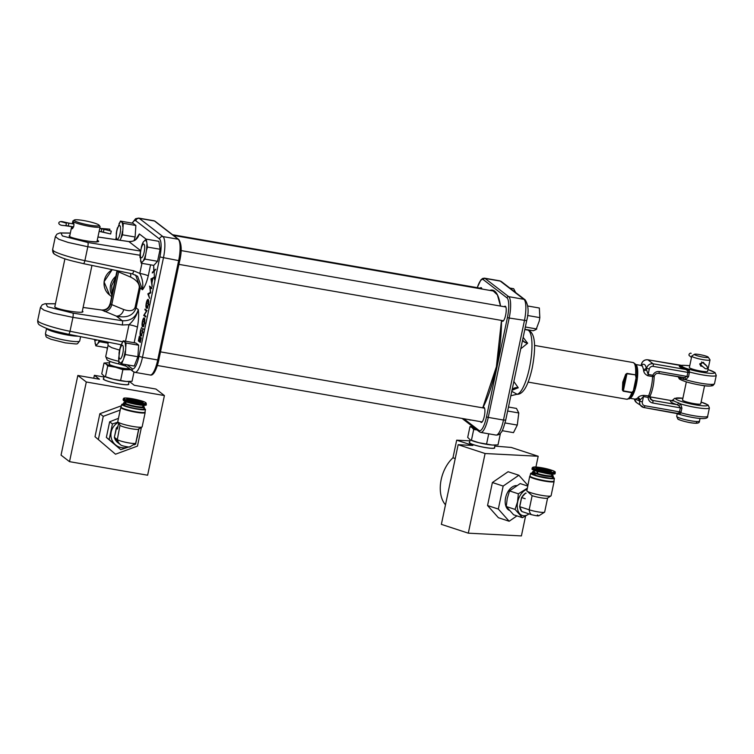 <?xml version="1.0" encoding="UTF-8"?>
<svg xmlns="http://www.w3.org/2000/svg" width="754" height="754" viewBox="0 0 754 754"><rect width="100%" height="100%" fill="white"/><g stroke="black" fill="none" stroke-linecap="round" stroke-linejoin="round"><path stroke-width="1.13" d="M513.851 381.515L518.224 387.735L511.994 390.308M523.153 337.34L527.602 343.249L520.741 348.819M482.946 407.886A7.663 1.998 99.9 0 1 484.153 407.509A7.663 1.998 99.9 0 1 484.322 416.265A7.663 1.998 99.9 0 1 481.57 422.41A7.663 1.998 99.9 0 1 480.552 421.646M484.304 407.669A7.446 1.942 -80.1 0 0 484.172 407.631A7.446 1.942 -80.1 0 0 483.446 407.971M504.266 306.727A7.663 1.998 99.9 0 1 505.472 306.341A7.663 1.998 99.9 0 1 505.642 315.106A7.663 1.998 99.9 0 1 502.88 321.251A7.663 1.998 99.9 0 1 501.872 320.488M505.623 306.51A7.446 1.942 -80.1 0 0 505.491 306.473A7.446 1.942 -80.1 0 0 504.765 306.812M480.166 288.169A7.663 1.998 99.9 0 1 481.382 287.792A7.663 1.998 99.9 0 1 481.947 289.027M481.533 287.962A7.446 1.942 -80.1 0 0 481.391 287.915A7.446 1.942 -80.1 0 0 480.666 288.264M511.777 391.345L517.103 394.238A32.592 8.492 -80.1 0 0 529.44 367.924A32.592 8.492 -80.1 0 0 527.489 330.016C536.311 332.052 535.642 349.922 532.22 368.027C528.516 384.455 523.86 393.192 518.243 394.238L518.243 394.238A3.723 3.581 -99.2 0 1 517.103 394.238L510.844 395.775M481.052 421.731A7.446 1.942 -80.1 0 0 481.618 422.297A7.446 1.942 -80.1 0 0 481.759 422.306M502.371 320.573A7.446 1.942 -80.1 0 0 502.937 321.138A7.446 1.942 -80.1 0 0 503.078 321.147M82.525 311.854L82.346 311.034C87.455 314.437 58.218 310.158 54.778 306.982L54.976 305.964M69.754 235.842L71.705 226.596L71.753 228.745L72.799 228.311M53.393 250.705C55.438 252.882 72.29 258.188 84.891 260.63L87.822 246.737L68.218 242.468L58.831 239.282L55.353 236.624L52.629 249.583L53.393 250.705A3.723 3.563 127.6 0 0 54.665 254.277L54.665 254.277C63.468 259.385 71.837 260.799 83.458 263.646A3.723 0.792 -78.2 0 0 84.891 260.63L133.722 270.818L139.81 273.419L141.94 263.334M121.271 344.795L68.605 334.286C56.946 331.534 48.567 330.205 39.736 325.106C38.294 324.343 37.615 322.778 37.7 320.412L38.463 321.543C40.509 323.72 57.389 328.923 70.009 331.27A3.723 0.792 101.3 0 1 68.605 334.286A3.723 0.792 101.3 0 1 68.51 334.239M135.635 239.583L139.339 233.947C137.671 239.235 134.193 241.78 128.887 241.591A3.723 1.15 -81.6 0 0 128.727 241.525A3.723 1.15 -81.6 0 0 128.566 241.534M150.574 264.833L148.246 275.907C146.625 282.505 144.702 287.114 142.487 289.743L137.596 276.275L132.195 273.787A3.723 0.792 -78.2 0 0 132.28 273.834A3.723 0.792 -78.2 0 0 133.722 270.818M135.597 275.003L140.291 288.056L136.106 307.905L138.302 309.592C138.953 314.427 138.661 320.29 137.435 327.189A7.446 0.98 11.9 0 0 129 324.701C133.647 320.573 136.738 315.53 138.302 309.592C135.805 317.453 130.47 321.166 122.299 320.723A3.723 0.773 98.8 0 1 122.308 324.983L72.931 317.377L53.308 313.24L43.902 310.111L40.433 307.453L37.7 320.412M140.696 335.21C141.271 335.379 141.818 334.352 142.317 332.128L142.864 328.358L142.515 332.278L141.45 335.436L140.527 335.945C139.942 335.191 139.914 333.438 140.442 330.695L141.62 327.406L140.64 330.902L140.696 335.21L141.818 335.634M141.45 335.436L140.527 335.945L141.629 335.935M145.842 316.218L145.692 316.963L143.712 315.445L146.455 311.016L144.9 309.819L145.06 309.074L147.03 310.591L144.297 315.031L145.842 316.218L143.75 315.295M149.481 286.134L151.837 287.802L151.648 288.678L150.037 287.444L150.772 292.844L148.51 294.211L149.612 298.339L147.841 293.909L150.404 292.269L149.697 286.152M153.825 271.638L152.251 272.957L153.769 270.903L153.684 266.19L154.061 270.648L155.748 269.235L154.127 271.383L154.532 279.753L154.146 271.628M150.988 278.971L154.061 277.236L152.855 278.66L151.95 282.967L152.12 286.454L150.988 278.971L152.025 279.074L151.036 278.744M147.511 308.141L146.408 308.141C145.824 307.434 145.776 305.728 146.276 303.042C146.889 300.384 147.548 299.187 148.236 299.432C148.821 300.158 148.858 301.873 148.359 304.569C147.746 307.189 147.096 308.377 146.408 308.141L146.625 308.226M143.618 326.605L142.515 326.614C141.931 325.907 141.884 324.201 142.383 321.515C142.996 318.857 143.656 317.651 144.344 317.905C144.928 318.631 144.966 320.337 144.466 323.042C143.854 325.653 143.203 326.85 142.515 326.614L142.732 326.689M140.319 342.439L138.35 340.921L139.33 336.256L138.708 340.337L139.311 340.799L140.348 337.029L139.518 340.959L140.272 341.543L141.3 337.773L140.319 342.439M135.089 307.378A7.446 0.98 11.9 0 1 136.106 307.905C133.383 315.587 126.776 318.311 116.286 316.096A7.446 6.041 111.6 0 0 123.694 309.545C129.886 311.581 133.684 310.855 135.089 307.378L139.273 287.528C139.443 283.532 136.531 280.045 130.536 277.057L118.623 271.93L117.143 270.677M117.021 270.648L110.141 303.956L123.694 309.545M146.182 239.216L139.339 233.947L136.512 238.811C135.305 240.611 132.713 241.516 128.727 241.525L97.945 236.982M116.974 270.874L110.141 303.956C108.802 308.226 106.031 310.262 101.818 310.054L101.488 310.007M139.273 287.528A7.446 0.98 11.9 0 1 140.291 288.056L142.487 289.743C143.373 284.06 142.487 278.612 139.81 273.419A7.446 0.98 11.9 0 1 148.246 275.907M130.536 273.476A7.446 6.023 -66.7 0 1 130.536 277.057M112.007 294.465L111.743 285.653L115.616 277.312M119.566 350.11L111.667 347.641L108.048 345.473L105.73 356.491A15.268 1.998 11.9 0 0 106.144 357.123A15.268 1.998 11.9 0 0 118.774 361.279M120.697 344.682A7.446 1.254 -75.9 0 1 120.621 346.463M154.702 270.903L154.061 270.648M154.485 271.082L153.769 270.903M153.137 272.222L152.449 272.006M151.403 279.385L151.846 282.298L152.581 278.791L151.403 279.385M151.799 287.943L150.037 287.444M148.783 294.051L147.859 293.796M148.312 293.937L147.841 293.909M147.379 303.259L146.276 303.042M146.568 307.406C147.124 307.566 147.652 306.586 148.152 304.446L148.076 300.177C147.52 300.007 146.983 301.006 146.483 303.165L146.568 307.406L147.68 307.83M149.254 304.663L148.152 304.446M147.03 310.601L144.9 309.819M144.353 315.464L143.712 315.445M143.486 321.732L142.383 321.515M142.676 325.869C143.232 326.039 143.76 325.049 144.259 322.919L144.184 318.65C143.628 318.48 143.09 319.47 142.591 321.628L142.676 325.869L143.788 326.303M145.362 323.136L144.259 322.919M141.554 330.912L140.442 330.695M143.741 329.13L142.61 328.923M143.42 332.354L142.317 332.128M140.47 341.703L138.35 340.921M623.266 391.213L622.37 390.044L622.757 382.212L625.679 374.314L627.026 373.381L635.584 374.87L636.602 377.905L636.753 377.104C637.319 363.456 635.999 364.663 633.153 362.551A18.624 4.854 -80.1 0 1 635.584 374.87L626.97 373.758L626.084 374.691C623.322 379.752 622.267 384.785 622.898 389.79L623.36 390.874L631.918 392.353L634.067 390.072L631.824 392.693L623.266 391.213L627.026 373.381M634.039 390.091L633.812 390.987C628.336 402.127 630.457 397.612 626.772 399.252A18.624 4.854 -80.1 0 0 631.824 392.693L631.918 392.353M633.511 390.054L636.065 377.914L636.602 377.905M622.37 390.044L626.084 374.691L625.679 374.314M702.53 366.406L700.654 366.029L699.806 363.758L703.491 362.335L704.283 363.899M694.613 354.682A7.078 0.924 11.9 0 0 702.53 357.028A7.078 0.924 11.9 0 0 708.232 357.179A7.078 0.924 11.9 0 0 708.072 357.019A7.078 0.924 11.9 0 0 701.069 354.851A7.078 0.924 11.9 0 0 694.509 354.286A7.078 0.924 11.9 0 0 694.613 354.682M708.232 357.179L709.948 359.762A9.312 1.216 -168.1 0 1 709.995 359.941A9.312 1.216 -168.1 0 1 701.842 359.46A9.312 1.216 -168.1 0 1 692.031 356.482A9.312 1.216 -168.1 0 1 691.776 356.095A9.312 1.216 -168.1 0 1 691.889 355.954L694.509 354.286M644.029 407.546L676.951 413.286L678.788 413.069L679.401 412.118L680.391 407.801L678.657 405.492L676.772 404.615A2.234 1.489 108.7 0 0 678.647 402.909L680.598 403.927L681.927 408.15L680.862 412.824L680.004 413.739L677.309 413.597A2.234 1.414 108.1 0 0 676.913 413.277M700.768 403.729A9.35 1.225 -168.1 0 1 700.786 403.842A9.35 1.225 -168.1 0 1 692.596 403.362A9.35 1.225 -168.1 0 1 682.747 400.374A9.35 1.225 -168.1 0 1 682.493 399.988A9.35 1.225 -168.1 0 1 682.549 399.893M689.392 372.74L687.855 372.391L687.695 370.779L685.801 369.479A2.234 1.414 108.1 0 0 686.677 369.158L689.09 370.629L689.467 371.995L688.553 376.717L685.697 379.714L683.595 379.422A2.234 1.489 108.7 0 0 682.813 377.603M689.75 365.728L684.378 365.351A2.234 1.913 89.2 0 1 684.858 365.426L683.237 365.351A16.956 2.224 11.9 0 0 682.361 366.595A16.956 2.224 11.9 0 0 687.931 368.97L690.259 369.583A16.39 2.149 11.9 0 0 708.006 373.136A16.39 2.149 11.9 0 0 714.076 372.108A16.39 2.149 11.9 0 0 707.959 369.592M707.62 371.213A9.35 1.225 -168.1 0 1 707.638 371.326A9.35 1.225 -168.1 0 1 699.448 370.845A9.35 1.225 -168.1 0 1 689.599 367.858A9.35 1.225 -168.1 0 1 689.344 367.471A9.35 1.225 -168.1 0 1 689.401 367.377M629.769 398.253L636.093 399.309M635.33 399.064L637.319 398.395A2.234 2.008 -136.2 0 1 639.288 400.855L635.697 399.29M637.319 398.395A17.135 4.467 -80.1 0 0 637.884 397.707C638.958 396.284 640.947 395.511 643.85 395.379L650.089 396.048C652.559 390.383 653.906 383.965 654.152 376.793L647.978 375.784C645.349 374.606 643.897 372.862 643.605 370.563A17.135 4.467 -80.1 0 0 643.445 369.309L642.333 365.822L641.371 365.822M688.694 370.544L689.09 370.629A2.234 1.084 -73.9 0 1 690.259 369.583M682.021 365.426L647.931 359.828L653.087 363.796L685.801 369.479A19.425 2.545 -168.1 0 1 680.636 365.511A2.234 2.083 -98 0 0 681.201 365.567M641.503 364.173L641.409 364.229C642.399 361.025 644.547 359.545 647.856 359.79L680.937 365.539M686.159 369.592A2.234 1.565 117.7 0 0 687.073 369.309A2.234 1.357 107.7 0 1 687.931 368.97M687.855 372.014L689.467 371.995A18.624 2.441 -168.1 0 0 716.253 375.407L714.981 372.504L707.968 369.564M678.006 376.463L679.326 378.942C683.105 381.232 690.089 383.277 700.278 385.096C705.772 386.18 709.985 386.35 712.898 385.614L714.5 383.72A18.624 2.441 11.9 0 1 704.406 383.786A18.624 2.441 11.9 0 1 685.697 379.714A2.234 1.235 74.8 0 0 684.519 377.669L687.017 376.369L687.855 372.391L653.153 366.369A3.355 3.204 127.6 0 0 649.279 369.064L648.148 374.427L652.86 375.247L654.18 376.425A2.234 2.187 19.5 0 0 654.142 376.774M684.519 377.669L658.496 373.371A2.234 0.584 99.9 0 1 658.421 373.343M652.634 376.595A2.234 0.594 -77.5 0 1 652.86 375.247A5.957 5.702 -52.4 0 1 659.401 371.571A2.234 0.584 99.9 0 1 658.496 373.371C656.385 373.202 654.953 374.182 654.208 376.321L654.18 376.425M641.154 365.454L641.409 364.229L641.239 365.417A19.368 5.042 99.9 0 1 641.89 364.644C644.105 363.56 645.547 364.672 646.216 367.98A19.368 5.042 99.9 0 1 646.404 369.394L648.148 374.427A2.234 0.584 -80.1 0 0 647.978 375.784M650.061 396.076A2.234 1.989 -171.6 0 0 649.995 396.293L648.195 397.396L643.482 396.576L639.939 400.082A19.368 5.042 99.9 0 1 639.288 400.855L639.703 401.175L639.939 400.082A2.234 1.913 -143.5 0 0 637.884 397.707M650.212 398.508L652.719 400.44L676.772 404.615A20.792 2.724 -168.1 0 1 671.607 400.647L673.077 399.837A18.586 2.432 11.9 0 0 673.567 400.647A18.586 2.432 11.9 0 0 678.647 402.909M672.351 400.694A2.234 2.111 -101 0 1 671.607 400.647L672.926 401.071M674.953 412.938L678.195 414.087A2.234 1.357 107.7 0 1 677.714 413.72L643.954 407.546A2.234 0.584 -80.1 0 0 644.849 405.746L681.088 412.118M649.995 396.293L651.202 399.78A3.723 3.563 127.6 0 0 652.719 400.44A2.234 0.584 -80.1 0 1 652.776 403.004A5.957 5.702 -52.4 0 1 648.195 397.396A2.234 0.566 -82.7 0 1 648.506 396.189M679.401 412.118A2.234 0.528 -155 0 1 680.862 412.824A18.624 2.441 11.9 0 0 707.648 416.236C708.656 420.506 694 418.329 680.579 414.719A2.234 1.084 -73.9 0 0 680.739 414.738L678.421 414.125A2.234 1.357 107.7 0 1 678.195 414.087L680.579 414.719A2.234 1.084 -73.9 0 1 680.004 413.739L679.561 413.626M678.657 405.492A2.234 0.971 136.4 0 0 680.598 403.927A18.624 2.441 -168.1 0 0 699.307 407.999A18.624 2.441 -168.1 0 0 709.401 407.923L708.129 405.021L701.116 402.08M647.856 359.79A2.234 0.584 99.9 0 1 647.931 359.828A5.589 5.344 127.6 0 0 641.475 364.323L641.89 364.644A2.234 2.008 -136.2 0 1 641.597 365.53M643.605 370.563A2.234 1.574 -5.7 0 0 646.404 369.394L646.216 367.98A2.234 1.725 -9.4 0 1 643.445 369.309M701.889 365.888L705.197 368.612L701.889 365.888A1.47 1.404 127.6 0 0 702.002 365.973M707.111 366.387L703.312 363.098M691.493 357.453L689.231 355.577A1.47 0.999 -50.1 0 1 689.429 353.805A1.47 0.999 -50.1 0 1 691.126 353.334A1.47 0.999 -50.1 0 1 691.145 353.353L691.126 353.334M702.577 362.712L701.597 361.967L702.577 362.721M72.309 223.712L73.289 221.799M73.232 221.742C74.457 225.069 73.958 227.406 71.753 228.745L72.29 228.726M49.943 329.536A16.758 2.196 11.9 0 0 67.737 334.22A16.758 2.196 11.9 0 0 70.339 334.635M78.218 336.209A17.502 2.29 -168.1 0 1 67.766 335.068A17.502 2.29 -168.1 0 1 46.578 328.395L45.447 333.768A17.502 2.29 11.9 0 0 66.616 340.488A17.502 2.29 11.9 0 0 79.707 340.987L80.612 336.689M83.751 220.573A12.79 1.678 11.9 0 0 74.344 220.017A12.79 1.678 11.9 0 0 89.669 225.126A12.79 1.678 11.9 0 0 99.16 225.248A12.79 1.678 11.9 0 0 83.751 220.573M99.16 225.248L100.028 226.539A13.911 1.819 -168.1 0 1 100.094 226.803A13.911 1.819 -168.1 0 1 89.698 226.407A13.911 1.819 -168.1 0 1 72.874 221.063A13.911 1.819 -168.1 0 1 73.044 220.856L74.344 220.017M73.704 222.59L73.374 223.9M72.761 226.784L72.761 228.292M96.955 241.714L100.094 226.803M99.735 228.5L101.781 228.858A4.364 0.575 -168.1 0 1 103.995 229.329L111.281 231.129L110.631 233.976L111.281 231.129M68.878 223.146A5.862 0.773 11.9 0 0 65.306 222.76L60.631 221.61L64.476 222.128A5.862 0.773 11.9 0 0 68.859 223.127L74.015 224.023L68.878 223.146L68.284 225.993A5.862 0.773 11.9 0 0 65.278 225.616M73.638 226.935L65.032 225.653A1.47 1.272 -91.3 0 1 64.703 225.606L63.242 225.465M109.566 230.705L109.877 229.188L99.754 228.405M68.378 226.002L73.638 226.916M99.132 231.346L110.593 233.947M101.281 231.723A4.364 0.575 -168.1 0 1 103.298 232.147M119.745 358.876A6.984 1.819 -80.1 0 0 119.999 359.008A6.984 1.819 -80.1 0 0 122.893 352.947A6.984 1.819 -80.1 0 0 122.648 345.37A6.984 1.819 -80.1 0 0 122.393 345.247A6.984 1.819 -80.1 0 0 119.5 351.298A6.984 1.819 -80.1 0 0 119.745 358.876M507.631 411.024L518.78 412.966L516.471 408.432L508.469 407.037M505.048 422.947L517.291 425.077L518.78 412.966M502.183 430.685L513.493 432.645L517.291 425.077M138.171 344.625L135.786 343.004L123.194 340.808L126.059 343.013L138.651 345.209L138.171 344.625M126.059 343.013L125.296 354.54L137.888 356.736L138.651 345.209M125.296 354.54L121.667 363.862L134.259 366.048L137.888 356.736M121.667 363.862L118.802 361.656L118.67 358.263L120.263 347.377L123.194 340.808M120.263 347.377A11.056 2.884 -80.1 0 0 119 353.4M118.67 358.263A11.056 2.884 -80.1 0 0 119.283 362.231M120.489 363.164A11.056 2.884 -80.1 0 0 122.374 361.109M123.901 357.179A11.056 2.884 -80.1 0 0 125.173 351.147M125.494 346.293A11.056 2.884 -80.1 0 0 124.881 342.316M123.675 341.392A11.056 2.884 -80.1 0 0 121.799 343.447M99.651 340.488L99.547 341.713L108.152 343.211M99.547 341.713L95.796 345.822L107.549 347.858M95.796 345.822L94.561 339.47A11.056 2.884 -80.1 0 0 94.589 340.129M95.098 343.466A11.056 2.884 -80.1 0 0 96.54 344.569M98.114 342.844A11.056 2.884 -80.1 0 0 99.217 340.403M95.24 339.602A6.984 1.819 -80.1 0 0 95.909 340.45A6.984 1.819 -80.1 0 0 96.795 339.913M119.867 225.653A6.984 1.819 -80.1 0 0 119.613 225.531A6.984 1.819 -80.1 0 0 116.719 231.582A6.984 1.819 -80.1 0 0 116.974 239.169A6.984 1.819 -80.1 0 0 117.228 239.291A6.984 1.819 -80.1 0 0 120.122 233.24A6.984 1.819 -80.1 0 0 119.867 225.653M144.108 252.298A6.984 1.819 -80.1 0 0 143.712 244.079A6.984 1.819 -80.1 0 0 140.923 249.621A6.984 1.819 -80.1 0 0 141.318 257.84A6.984 1.819 -80.1 0 0 144.108 252.298M516 293.249L513.691 288.716L509.817 288.047M524.85 329.281L533.248 330.742L536.094 329.555L539.289 320.968L539.826 317.623L527.527 315.483M539.826 317.623L539.346 308.009L527.753 306.001M525.34 327L536.773 328.989M123.279 223.307L122.516 234.833L135.117 237.02L135.88 225.493L133.015 223.288L120.414 221.101L123.279 223.307L135.88 225.493M134.089 240.583L135.117 237.02M122.516 234.833L120.037 240.243M115.899 238.547A11.056 2.884 -80.1 0 0 115.937 239.64L116.785 230.413L120.414 221.101M121.121 237.463A11.056 2.884 -80.1 0 0 122.393 231.44M122.713 226.577A11.056 2.884 -80.1 0 0 122.11 222.609M120.894 221.676A11.056 2.884 -80.1 0 0 119.019 223.731M117.492 227.661A11.056 2.884 -80.1 0 0 116.22 233.693M144.957 259.103L141.205 263.212L153.807 265.399L157.558 261.289L160.093 249.254L147.492 247.067L146.417 250.488L144.957 259.103L157.558 261.289M160.093 249.254L158.877 241.327L146.285 239.141L147.492 247.067M141.205 263.212L139.999 255.276L141.45 246.671L143.269 241.996L146.285 239.141M140.517 260.856A11.056 2.884 -80.1 0 0 141.95 261.958M143.533 260.234A11.056 2.884 -80.1 0 0 145.352 255.559M146.417 250.488A11.056 2.884 -80.1 0 0 146.804 244.711M146.285 241.374A11.056 2.884 -80.1 0 0 144.853 240.272M143.269 241.996A11.056 2.884 -80.1 0 0 141.45 246.671M140.385 251.742A11.056 2.884 -80.1 0 0 139.999 257.51M494.36 448.187L494.445 447.819A12.724 1.668 -168.1 0 1 494.445 447.819A12.724 1.668 -168.1 0 1 483.286 447.15A12.724 1.668 -168.1 0 1 469.902 443.088A12.724 1.668 -168.1 0 1 469.553 442.579A12.724 1.668 -168.1 0 1 469.553 442.57L470.128 439.846M494.615 445.105A13.968 1.828 -168.1 0 1 494.436 445.114A13.968 1.828 -168.1 0 1 492.174 445.03A13.968 1.828 -168.1 0 1 485.962 444.21A13.968 1.828 -168.1 0 1 478.884 442.721A13.968 1.828 -168.1 0 1 470.656 440.1A13.968 1.828 -168.1 0 1 470.43 439.997M499.704 433.955L500.279 434.106L497.998 444.907L492.174 445.03L478.884 442.721L470.298 439.931L467.706 437.414L469.978 426.623L471.957 427.49L473.701 429.488L471.429 440.289M472.466 426.444L469.978 426.623M473.701 429.488L476.98 429.912M488.733 433.814L486.575 444.031M476.236 429.346A13.968 1.828 -168.1 0 1 471.957 427.49A13.968 1.828 -168.1 0 1 472.522 426.481M469.629 442.202A13.035 1.706 11.9 0 0 469.308 442.749A13.035 1.706 11.9 0 0 473.569 444.756A13.035 1.706 11.9 0 0 486.311 447.725A13.035 1.706 11.9 0 0 494.596 448.074A13.035 1.706 11.9 0 0 494.53 447.452M516.471 485.595A13.035 8.266 108.1 0 0 509.892 489.044A13.035 8.266 108.1 0 0 505.585 497.81A13.035 8.266 108.1 0 0 505.255 503.22A13.035 8.266 108.1 0 0 509.129 510.279M445.482 504.784A29.321 18.596 -71.9 0 1 441.175 479.629A29.321 18.596 -71.9 0 1 452.966 457.791L456.679 440.176L469.912 440.854M535.924 466.99L538.186 456.255L485.086 453.522L468.3 533.172L521.4 535.915L525.566 516.113M468.3 533.172L441.363 524.36L458.149 444.7L472.843 445.463L456.679 440.176M538.186 456.255L511.25 447.442L494.812 446.114M485.086 453.522L458.149 444.7M455.228 458.536L452.966 457.791M527.819 485.303L518.865 475.246L508.083 471.721L492.39 482.532L487.546 505.529L498.394 517.715L509.167 521.24L516.942 515.887M487.546 505.529L498.319 509.054L509.167 521.24M492.39 482.532L503.163 486.066L498.319 509.054M518.865 475.246L503.163 486.066M529.101 513.908L522.437 517.678L513.606 514.793L506.245 506.518L507.235 498.507L509.525 490.92L518.366 493.813L527.187 488.29M529.016 513.879A13.779 8.737 -71.9 0 1 519.836 513.86A13.779 8.737 -71.9 0 1 517.678 501.9A13.779 8.737 -71.9 0 1 526.961 489.337M522.437 517.678L515.076 509.412L517.527 501.881L518.366 493.813M506.245 506.518L515.076 509.412M509.525 490.92L520.185 483.578L527.659 486.028M529.694 476.368L526.829 490.911A12.46 1.631 11.9 0 0 535.453 494.049A12.46 1.631 11.9 0 0 548.054 496.16A12.46 1.631 11.9 0 0 550.938 495.915A12.46 1.631 11.9 0 0 551.089 495.727L554.086 481.504A12.46 1.631 -168.1 0 1 551.051 481.929A12.46 1.631 -168.1 0 1 537.432 479.563A12.46 1.631 -168.1 0 1 529.694 476.368A12.46 1.631 -168.1 0 1 529.751 476.264L530.015 475.925M550.986 481.448A12.243 1.602 -168.1 0 1 537.564 479.12A12.243 1.602 -168.1 0 1 530.005 475.972L530.712 473.295A12.102 1.583 -168.1 0 0 538.186 476.396A12.102 1.583 -168.1 0 0 551.447 478.705A12.102 1.583 -168.1 0 0 554.397 478.281L553.964 481.024A12.243 1.602 -168.1 0 1 550.986 481.448M551.815 474.86A10.188 1.338 -168.1 0 1 552.927 475.586L553.266 476.094A10.631 1.395 -168.1 0 1 553.313 476.292A10.631 1.395 -168.1 0 1 550.722 476.651A10.631 1.395 -168.1 0 1 539.101 474.634A10.631 1.395 -168.1 0 1 532.513 471.91A10.631 1.395 -168.1 0 1 532.644 471.75L533.153 471.42A10.188 1.338 -168.1 0 1 534.454 471.203M532.513 471.91L532.183 473.474A10.631 1.395 11.9 0 0 538.771 476.198A10.631 1.395 11.9 0 0 550.392 478.215A10.631 1.395 11.9 0 0 552.984 477.857L553.313 476.292M552.927 475.586A10.188 1.338 -168.1 0 1 550.495 476.123A10.188 1.338 -168.1 0 1 538.742 474.021A10.188 1.338 -168.1 0 1 533.153 471.42M551.768 475.105A9.387 1.225 -168.1 0 1 552.173 475.633A9.387 1.225 -168.1 0 1 549.902 475.925A9.387 1.225 -168.1 0 1 539.741 474.172A9.387 1.225 -168.1 0 1 533.813 471.768A9.387 1.225 -168.1 0 1 534.407 471.448M536.98 473.371L537.366 471.542M537.913 471.702L537.527 473.55M534.812 467.386L535.896 467.291L535.246 467.094M535.906 467.593L535.415 467.584M536.641 467.15L537.385 467.178L536.791 467.461M537.225 467.678L536.141 467.075L537.225 467.678M536.019 467.593L536.857 467.603L535.378 467.075L535.887 467.65M536.725 467.866L536.169 467.584M536.537 469.308C546.839 472.796 562.248 473.587 551.146 470.062C540.844 466.585 525.434 465.793 536.537 469.308M554.501 473.851L548.092 473.87L536.151 471.165L532.409 469.195M531.297 514.624A10.631 6.739 -71.9 0 1 529.167 509.779L519.732 506.697A10.631 6.739 108.1 0 0 521.862 511.532L531.297 514.624C537.791 516.188 539.817 516.292 537.385 514.935M526.16 493.173L525.764 493.041A10.631 6.739 108.1 0 0 521.655 497.565L519.732 506.697L521.617 497.565L523.436 495.02M526.829 490.911L532.135 495.689L529.167 509.779A9.529 1.254 11.9 0 0 538.771 512.004A9.529 1.254 11.9 0 0 544.614 512.145A9.529 1.254 11.9 0 0 544.652 512.07L547.602 498.045M532.135 495.689A9.529 1.254 11.9 0 0 541.447 497.857A9.529 1.254 11.9 0 0 547.508 498.111L550.938 495.915M521.655 497.565L525.189 498.714M553.973 480.977L554.086 481.391A12.46 1.631 -168.1 0 1 554.086 481.504M129.057 381.515L128.491 384.229A12.724 1.668 -168.1 0 1 128.491 384.238A12.724 1.668 -168.1 0 1 117.322 383.569A12.724 1.668 -168.1 0 1 103.939 379.507A12.724 1.668 -168.1 0 1 103.59 378.989L104.165 376.265M109.877 361.383L109.292 364.116A10.207 1.338 11.9 0 0 109.575 364.531A10.207 1.338 11.9 0 0 119.735 367.679A10.207 1.338 11.9 0 0 129.16 368.461M130.649 369.611A13.968 1.828 -168.1 0 1 128.717 369.526A13.968 1.828 -168.1 0 1 122.506 368.706A13.968 1.828 -168.1 0 1 115.437 367.217L122.893 369.649L130.866 369.771M128.651 381.524A13.968 1.828 -168.1 0 1 128.472 381.524A13.968 1.828 -168.1 0 1 126.21 381.449A13.968 1.828 -168.1 0 1 112.921 379.139A13.968 1.828 -168.1 0 1 104.693 376.519A13.968 1.828 -168.1 0 1 104.467 376.406M133.995 372.042L132.035 381.317L126.21 381.449L112.921 379.139L104.335 376.35L101.743 373.833L104.014 363.032L105.994 363.909L107.737 365.907L115.437 367.217A13.968 1.828 -168.1 0 1 105.994 363.909A13.968 1.828 -168.1 0 1 107.577 362.825A13.968 1.828 -168.1 0 1 109.556 362.891M120.612 380.45L122.893 369.649M105.466 376.708L107.737 365.907M107.398 362.834L104.014 363.032M128.764 446.981L120.744 449.657L106.361 437.414L109.65 421.806L112.431 423.946L118.001 422.155M137.718 433.663A13.779 13.186 -52.4 0 1 137.417 436.538A13.779 13.186 -52.4 0 1 136.521 439.309M128.472 446.962A13.779 13.186 -52.4 0 1 115.334 444.719A13.779 13.186 -52.4 0 1 111.196 431.985A13.779 13.186 -52.4 0 1 118.199 422.457M120.744 449.657L109.141 439.554L112.431 423.946M138.924 428.555L135.635 444.153L134.08 444.841M106.361 437.414L109.141 439.554M109.65 421.806L118.463 418.329M120.763 407.443L117.765 421.665A12.46 1.631 11.9 0 0 117.831 421.901A12.46 1.631 11.9 0 0 132.845 426.453A12.46 1.631 11.9 0 0 142.006 426.99A12.46 1.631 11.9 0 0 142.157 426.802L145.154 412.579A12.46 1.631 -168.1 0 1 135.843 412.231A12.46 1.631 -168.1 0 1 120.763 407.443A12.46 1.631 -168.1 0 1 120.81 407.339L121.083 407M114.589 437.245L114.363 437.32A10.631 10.17 127.6 0 0 117.907 442.749L120.932 445.077A10.631 10.17 -52.4 0 1 117.322 439.601L114.363 437.32L116.276 428.178L117.944 426.415A10.631 10.17 127.6 0 0 116.286 428.187L117.398 429.035L118.642 423.126M135.88 411.759A12.243 1.602 -168.1 0 1 121.074 407.047L121.78 404.37A12.102 1.583 -168.1 0 0 136.417 409.026A12.102 1.583 -168.1 0 0 145.465 409.356L145.032 412.099A12.243 1.602 -168.1 0 1 135.88 411.759M142.883 405.935A10.188 1.338 -168.1 0 1 143.986 406.66L144.325 407.169A10.631 1.395 -168.1 0 1 144.382 407.367A10.631 1.395 -168.1 0 1 136.436 407.066A10.631 1.395 -168.1 0 1 123.571 402.985A10.631 1.395 -168.1 0 1 123.703 402.825L124.222 402.495A10.188 1.338 -168.1 0 1 125.522 402.278M123.571 402.985L123.241 404.549A10.631 1.395 11.9 0 0 136.106 408.63A10.631 1.395 11.9 0 0 144.052 408.932L144.382 407.367M143.986 406.66A10.188 1.338 -168.1 0 1 136.427 406.557A10.188 1.338 -168.1 0 1 124.222 402.495M142.826 406.18A9.387 1.225 -168.1 0 1 143.241 406.708A9.387 1.225 -168.1 0 1 136.238 406.415A9.387 1.225 -168.1 0 1 124.881 402.843A9.387 1.225 -168.1 0 1 125.466 402.523M125.503 403.428L125.861 401.769M126.041 401.835L125.682 403.522M130.565 398.857L131.488 398.725L130.753 399.007M130.857 399.177L131.639 398.989L130.725 399.054M133.439 399.158L134.919 399.535L133.411 399.337M132.883 399.045L132.167 399.158L132.883 398.904M131.884 399.064L130.517 398.668L131.582 398.706L131.29 399.13M124.165 398.894C126.936 401.382 149.603 405.322 145.645 402.627C142.874 400.148 120.206 396.208 124.165 398.894M145.258 404.483C149.217 407.169 126.549 403.239 123.779 400.751M120.923 445.077C122.044 446.104 131.564 447.763 129.886 446.632M116.484 428.244L114.363 437.32L117.907 442.749A10.631 10.17 127.6 0 0 117.963 442.796L120.81 444.992M119.999 425.171L117.322 439.601A9.529 1.254 11.9 0 0 127.068 442.589A9.529 1.254 11.9 0 0 135.682 443.22A9.529 1.254 11.9 0 0 135.72 443.145L138.67 429.13M120.291 425.501A9.529 1.254 11.9 0 0 129.726 428.432A9.529 1.254 11.9 0 0 138.576 429.186L142.006 426.99M145.041 412.052L145.154 412.466A12.46 1.631 -168.1 0 1 145.154 412.579M103.666 378.621A13.035 1.706 11.9 0 0 103.345 379.168A13.035 1.706 11.9 0 0 103.637 379.451A13.035 1.706 11.9 0 0 116.54 383.456A13.035 1.706 11.9 0 0 128.632 384.493A13.035 1.706 11.9 0 0 128.566 383.871M164.41 395.567L86.305 381.995L69.519 461.655L147.624 475.218L164.41 395.567L155.937 389.045L134.316 385.294L129.405 381.505M69.519 461.655L61.046 455.133L77.832 375.473L99.453 379.234L94.373 375.322L104.005 376.991M86.305 381.995L77.832 375.473M93.75 378.244L94.373 375.322M121.413 405.765L99.858 413.72L95.013 436.717L115.503 454.21L137.454 446.104L141.403 427.377M95.013 436.717L115.503 454.21M99.858 413.72L103.251 416.331L98.397 439.318M120.206 410.063L103.251 416.331M494.379 291.807A65.174 16.974 99.9 0 1 494.992 291.638M490.882 290.582A65.551 17.078 99.9 0 1 492.739 290.526L497.404 294.908L500.505 306.067A65.918 17.172 99.9 0 0 489.789 290.394M482.758 407.857L496.386 366.764L501.485 320.412A65.918 17.172 99.9 0 1 496.396 366.774A65.918 17.172 99.9 0 1 482.786 407.857M471.241 420.025A65.918 17.172 99.9 0 1 468.592 419.563M518.224 387.735A7.446 5.702 28.8 0 0 512.107 389.761M527.593 342.995A7.446 4.383 -1.3 0 1 522.626 339.865M463.804 418.734L479.026 430.459A17.135 4.467 -80.1 0 0 486.49 416.887L507.423 317.528A17.135 4.467 -80.1 0 0 506.971 297.858L483.305 279.64A17.135 4.467 -80.1 0 0 477.291 287.67M499.638 280.808L501.467 281.619A2.978 2.846 127.6 0 0 500.26 281.091L485.029 278.443L508.696 296.661L523.926 299.31L500.26 281.091A18.624 4.854 -80.1 0 0 499.638 280.808L484.407 278.16A18.624 4.854 99.9 0 1 485.029 278.443A1.489 1.423 127.6 0 0 483.305 279.64M526.565 320.648L509.186 318.037L488.253 417.396L503.484 420.044L524.416 320.686A18.624 4.854 -80.1 0 0 523.926 299.31A2.978 2.846 127.6 0 1 525.133 299.838L501.467 281.619M506.971 297.858A1.489 1.423 127.6 0 1 508.696 296.661A18.624 4.854 99.9 0 1 509.186 318.037L507.423 317.528M486.49 416.887L488.253 417.396A18.624 4.854 99.9 0 1 480.76 432.428L495.991 435.077A18.624 4.854 -80.1 0 0 503.484 420.044L505.708 420.129L526.65 320.77C528.988 312.033 528.479 305.059 525.133 299.838M505.632 420.006L505.708 420.129C503.587 427.952 502.06 432.033 501.146 432.372C500.053 434.229 498.337 435.133 495.991 435.077M479.026 430.459A1.489 1.423 127.6 0 0 479.535 431.882L462.07 418.432M527.602 343.249A7.446 4.317 -1.4 0 1 522.588 340.045M518.13 387.914A7.446 5.759 28.8 0 0 512.098 389.837M97.266 240.206L97.945 240.62C100.414 242.025 96.766 242.175 87.002 241.073C75.89 238.924 69.915 237.284 69.085 236.143L69.943 234.965M69.085 236.143A1.489 1.423 -52.4 0 1 69.717 236.407L69.688 236.388M97.945 240.62A1.489 1.423 127.6 0 0 97.162 240.724M118.698 363.89L118.887 361.779M83.364 263.598A3.723 0.792 -78.2 0 0 83.458 263.646L132.28 273.834L137.596 276.275M127.106 364.804L132.148 368.687A15.646 4.072 -80.1 0 0 138.962 356.303L159.895 256.944A15.646 4.072 -80.1 0 0 159.48 238.99L135.814 220.771A15.646 4.072 -80.1 0 0 132.365 223.175M137.435 327.189L134.165 342.721M107.238 347.811A15.646 4.072 -80.1 0 0 107.407 348.508M55.438 303.796L45.994 303.834L47.455 306.755L72.931 313.117L122.299 320.723L116.286 316.096L101.818 310.054L83.091 307.472M159.48 238.99A2.978 2.846 -52.4 0 1 162.921 236.586L178.151 239.235L154.495 221.016L139.254 218.368L162.921 236.586A18.624 4.854 99.9 0 1 163.42 257.962L142.478 357.321L157.718 359.969L178.651 260.611L159.895 256.944M150.225 375.002A18.624 4.854 -80.1 0 0 157.718 359.969L158.83 360.007C155.578 373.635 152.12 375.746 150.225 375.002L134.994 372.353A18.624 4.854 99.9 0 0 142.478 357.321L138.962 356.303M178.651 260.611A18.624 4.854 -80.1 0 0 178.151 239.235A1.489 1.423 -52.4 0 1 178.764 239.499C181.629 243.674 181.968 250.724 179.763 260.658L178.651 260.611M178.764 239.499L155.098 221.28A1.489 1.423 -52.4 0 0 154.495 221.016A18.624 4.854 -80.1 0 0 153.873 220.733L138.642 218.085A18.624 4.854 99.9 0 1 139.254 218.368A2.978 2.846 -52.4 0 0 135.814 220.771M139.999 255.248L87.822 246.737A3.723 0.773 99.3 0 0 87.85 242.486L140.527 251.082M70.329 233.099L60.933 233.043L62.422 235.945L87.85 242.486M140.621 250.62L128.887 241.591L97.935 237.02M122.648 341.769L70.009 331.27L72.931 317.377A3.723 0.773 98.8 0 0 72.931 313.117M125.522 341.213L129 324.701L122.308 324.983M101.997 310.196A7.446 7.125 127.6 0 0 110.423 304.173L117.36 271.242A7.446 7.125 -52.4 0 0 117.445 270.743M118.774 271.016A7.446 6.023 -66.7 0 1 118.623 271.93L111.696 304.804A7.446 6.041 111.6 0 1 104.288 311.355M112.384 269.687A15.268 14.609 127.6 0 0 109.575 294.993L111.564 296.529M111.865 295.097A15.268 14.609 -52.4 0 1 115.824 276.332M125.221 364.484A2.978 2.846 -52.4 0 0 126.257 366.227L133.166 371.543A2.978 2.846 -52.4 0 1 132.148 368.687M179.725 260.592L158.783 359.95M636.593 377.961L636.753 377.104M636.065 377.914L635.528 375.247M677.026 416.792A11.64 1.527 11.9 0 0 689.297 420.515A11.64 1.527 11.9 0 0 699.486 421.118C699.608 422.834 697.836 423.512 694.17 423.164C688.063 422.815 677.422 419.573 677.789 418.932L676.706 416.312A11.64 1.527 11.9 0 0 677.026 416.792M696.583 422.438A9.406 1.235 -168.1 0 1 689.816 422.56A9.406 1.235 -168.1 0 1 678.694 419.328M677.309 413.597A18.19 2.385 -168.1 0 1 675.791 413.079M673.077 399.837L674.557 398.348L682.898 398.244A16.39 2.149 11.9 0 0 676.046 399.205A16.39 2.149 11.9 0 0 695.424 404.832A16.39 2.149 11.9 0 0 707.224 404.625A16.39 2.149 11.9 0 0 701.107 402.108M683.595 379.422A18.586 2.432 -168.1 0 1 678.525 377.17A18.586 2.432 -168.1 0 1 678.129 376.783M711.408 384.757A16.39 2.149 -168.1 0 1 699.608 384.964A16.39 2.149 -168.1 0 1 680.231 379.337M689.74 365.747A16.39 2.149 11.9 0 0 684.858 365.426M681.079 365.558L681.06 365.624A18.19 2.385 11.9 0 0 681.107 366.755A18.19 2.385 11.9 0 0 686.677 369.158M683.237 365.351A2.234 2.055 -96.4 0 0 682.53 365.294L681.069 365.624M635.65 364.54A17.135 4.467 99.9 0 1 635.942 364.71A17.135 4.467 99.9 0 1 636.734 382.693A17.135 4.467 99.9 0 1 629.797 398.225M634.35 388.715A16.39 4.27 -80.1 0 0 636.338 379.271M648.082 397.377A2.234 0.584 -80.1 0 1 648.449 396.18A17.135 4.467 -80.1 0 0 652.578 376.576A2.234 0.584 -80.1 0 1 652.757 375.228M688.553 376.717L659.401 371.571M682.483 377.518L658.581 373.371M653.153 366.369A2.234 0.584 99.9 0 0 653.087 363.796A5.589 5.344 -52.4 0 0 646.63 368.301L649.279 369.064M634.472 399.073A5.589 5.344 127.6 0 0 636.451 402.551L634.416 399.064M636.451 402.551L643.954 407.546A2.234 0.584 -80.1 0 1 643.878 407.518A5.589 5.344 -52.4 0 1 639.703 401.175L642.351 401.939A3.355 3.204 127.6 0 0 644.849 405.746M643.85 395.379A2.234 0.584 -80.1 0 0 643.482 396.576L642.351 401.939M681.927 408.15L652.776 403.004M671.607 400.647L649.92 396.877M649.854 396.924A3.723 3.563 127.6 0 0 651.202 399.78M704.179 367.679L704.123 367.735A1.47 0.679 130.2 0 0 704.132 367.745L699.759 364.248M101.781 228.858L101.234 231.723L99.132 231.365M103.995 229.329L103.336 232.166L110.631 233.976M64.684 222.185A1.47 0.735 106.3 0 0 64.58 222.138L62.507 221.667C57.511 220.828 57.417 225.295 63.185 225.465L65.032 225.653A1.47 1.272 -91.3 0 0 65.306 222.76M64.354 222.694L64.476 222.128A1.47 0.735 106.3 0 1 64.58 222.138L68.859 223.127M68.765 223.109L74.005 224.013M537.008 468.734A7.144 0.933 -168.1 0 1 538.441 468.677A7.144 0.933 -168.1 0 1 548.318 470.637A7.144 0.933 -168.1 0 1 550.477 471.57M532.277 467.697L534.529 466.933C539.44 467.16 544.991 468.206 551.193 470.072C557.668 472.626 554.265 471.834 555.227 472.532A11.734 1.536 -168.1 0 1 552.371 472.937A11.734 1.536 -168.1 0 1 536.169 469.723A11.734 1.536 -168.1 0 1 532.277 467.697L532.06 468.696A11.734 1.536 -168.1 0 0 535.953 470.722A11.734 1.536 -168.1 0 0 552.164 473.936A11.734 1.536 -168.1 0 0 555.019 473.531C556.075 473.974 551.542 474.662 548.978 473.993L536.103 471.156C529.506 468.536 533.087 469.412 532.06 468.696M548.94 469.949L538.054 467.791C535.481 467.97 535.717 468.517 538.742 469.422L549.638 471.58C552.201 471.41 551.966 470.864 548.94 469.949M554.397 478.281L553.134 477.15L551.372 478.536L536.716 475.831L532.333 472.767L530.712 473.295M128.076 399.808A7.144 0.933 -168.1 0 1 133.109 400.204A7.144 0.933 -168.1 0 1 141.545 402.645M123.336 398.772L125.579 398.008C130.395 397.905 143.91 400.987 145.824 402.711L146.295 403.607A11.734 1.536 -168.1 0 1 137.53 403.277A11.734 1.536 -168.1 0 1 123.656 399.252A11.734 1.536 -168.1 0 1 123.336 398.772L123.128 399.771A11.734 1.536 -168.1 0 0 123.449 400.251A11.734 1.536 -168.1 0 0 137.313 404.276A11.734 1.536 -168.1 0 0 146.088 404.606C147.181 405.256 145.088 405.398 139.82 405.039C131.931 403.795 126.521 402.334 123.599 400.666L123.128 399.771M142.402 402.071C142.902 400.864 122.582 397.33 127.407 399.46C126.908 400.666 147.228 404.191 142.402 402.071M145.465 409.356L144.203 408.225L143.288 409.639L136.408 408.866L125.758 406.293L123.392 403.842L121.78 404.37M527.489 330.016L524.793 329.555M518.243 394.238L516.613 394.323M479.535 431.882L480.76 432.428M477.225 287.66L480.798 280.026L482.551 278.48L484.407 278.16M512.437 389.432L511.919 390.082M105.73 356.491L107.162 359.969C109.038 361.298 112.864 362.608 118.661 363.899L126.286 366.246M70.348 233.052L60 232.92L56.936 234.126L55.353 236.633M110.037 303.796C108.84 308.066 106.041 310.13 101.658 309.998L83.1 307.434M55.447 303.749L45.051 303.721L42.215 304.795L40.433 307.462M54.665 254.277C53.251 253.561 52.573 252.006 52.629 249.583M107.945 342.137L108.048 345.473M138.642 218.085L135.607 218.717L132.11 223.127M133.166 371.543L134.994 372.353M112.214 269.649L104.033 281.798L109.575 294.993M106.955 347.754L107.247 349.291M69.717 236.407C71.262 238.782 98.454 243.278 97.125 241.666L96.993 241.751M155.098 221.28L153.873 220.733M528.13 382.108L626.772 399.252M534.511 345.417L633.153 362.551M709.995 359.941L707.572 371.43M704.566 385.718L700.72 403.946M699.486 421.118L700.042 418.479M635.631 364.493L641.711 365.549M684.378 365.351L682.53 365.294M714.5 383.72L716.253 375.407M649.92 396.849L671.908 400.676M707.648 416.236L709.401 407.923M654.208 376.321L654.152 376.793M676.706 416.312L677.243 413.776M691.776 356.095L689.354 367.584M686.338 381.882L682.502 400.101M173.486 235.437L494.398 291.195M704.132 367.745L705.169 368.602C709.212 369.978 707.29 365.096 703.256 363.051C702.709 361.213 699.467 365.577 701.503 365.454L701.861 365.784M79.707 340.987C75.937 344.908 80.414 344.248 65.419 342.9L50.81 339.225C45.768 336.567 46.296 338.301 45.447 333.768M72.874 221.063L72.356 223.523M64.919 258.773L54.769 306.972M91.96 265.417L82.139 312.024M99.764 228.387L109.698 229.141M157.398 365.502L482.164 421.929M160.545 351.873L484.558 408.168M172.562 234.73L481.778 288.452M181.083 250.573L505.877 307.001M178.981 264.381L503.484 320.761M494.454 447.819L495.02 445.096M507.612 509.11L508.375 509.393M515.274 485.699L515.972 485.896M534.577 470.609L534.237 472.23M536.697 468.922L538.827 469.44C545.048 471.09 549.082 471.787 550.948 471.504L550.684 471.872M525.632 493.059L521.561 497.536L519.638 506.622L521.806 511.495M544.614 512.145L538.742 515.877M555.227 472.532L555.019 473.531M551.937 474.275L551.598 475.897M125.645 401.693L125.305 403.315M127.671 399.563L127.709 399.592C126.587 400.025 141.366 403.513 142.006 402.589M135.682 443.22L129.811 446.952M120.018 425.19L117.831 421.901M146.295 403.607L146.088 404.606M143.006 405.35L142.666 406.971"/></g></svg>

